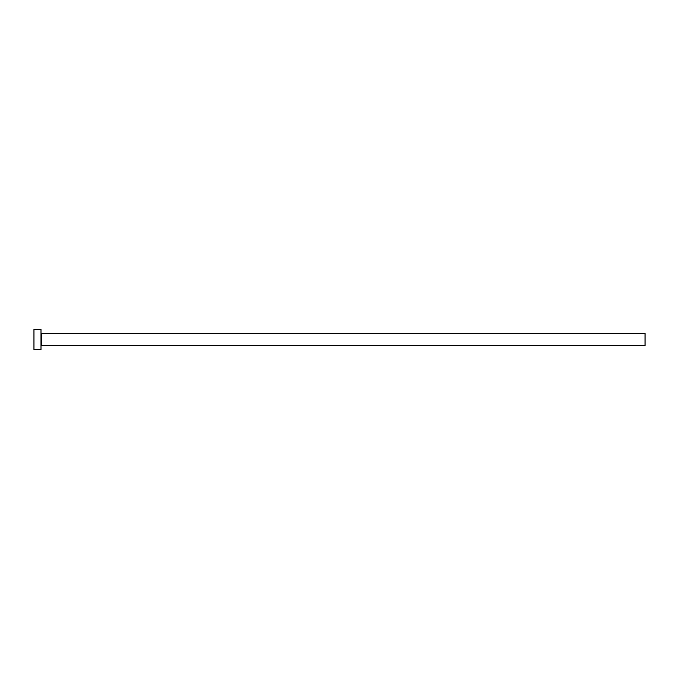 <?xml version="1.0" encoding="UTF-8"?>
<svg xmlns="http://www.w3.org/2000/svg" width="679" height="679" viewBox="0 0 679 679"><rect width="100%" height="100%" fill="white"/><g stroke="black" fill="none" stroke-linecap="round" stroke-linejoin="round"><path stroke-width="1.02" d="M41.504 345.543L41.504 333.457L645.05 333.457L645.05 345.543L41.504 345.543L40.995 346.044M40.995 339.5L40.995 349.566L33.95 349.566L33.95 329.434L40.995 329.434L40.995 339.5M41.504 333.457L40.995 332.956"/></g></svg>
